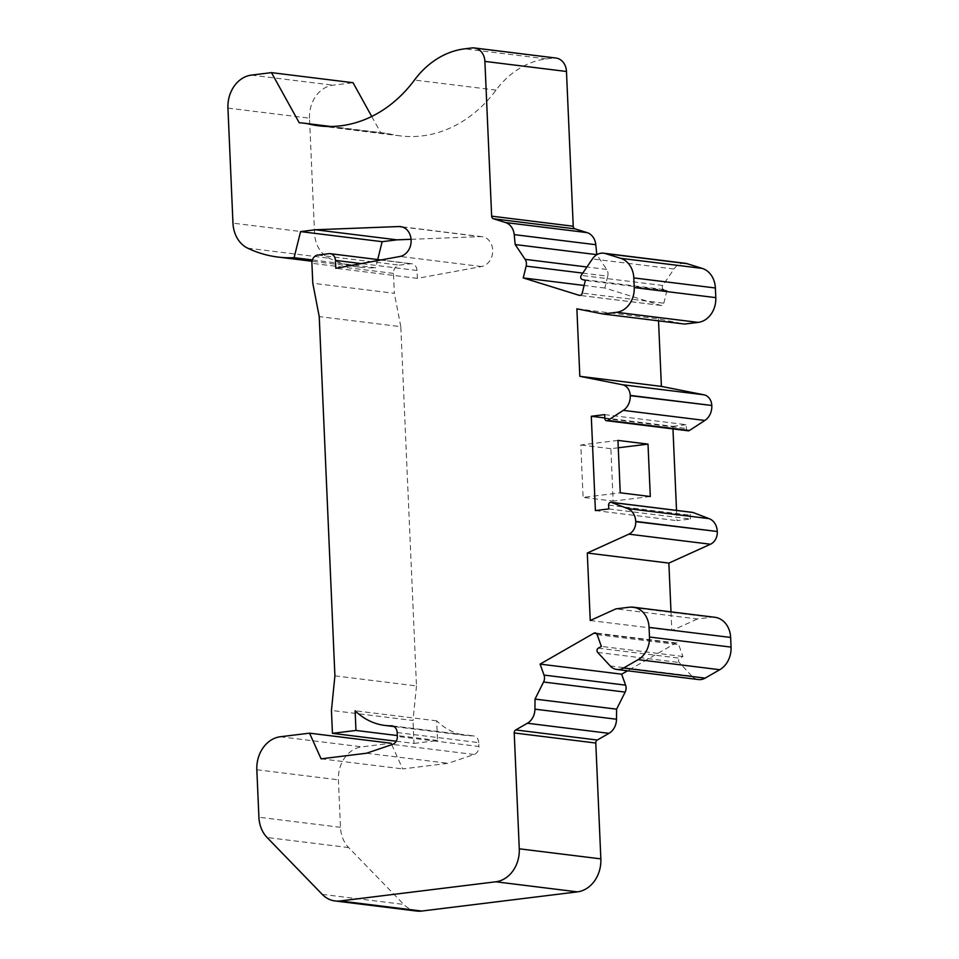 <?xml version="1.0" encoding="UTF-8"?>
<svg xmlns="http://www.w3.org/2000/svg" width="959" height="959" viewBox="0 0 959 959"><rect width="100%" height="100%" fill="white"/><g stroke="black" fill="none" stroke-linecap="round" stroke-linejoin="round"><path stroke-width="0.72" stroke-dasharray="4.79 3.6" d="M411.075 239.306L480.519 236.621A15.08 12.359 97 0 1 482.161 236.693A15.08 12.359 97 0 1 492.71 251.282A15.08 12.359 97 0 1 481.574 266.542L417.369 278.35L417.021 270.486A7.54 6.174 -83 0 0 411.759 263.761A7.54 6.174 -83 0 0 410.5 263.761L399.364 265.14A7.54 6.174 -83 0 0 393.49 273.387L394.365 293.322L312.79 283.241M471.852 47.95L553.427 58.031L546.306 58.907A90.506 74.143 -83 0 0 496.055 90.11A132.75 108.739 -83 0 1 400.323 135.89A132.75 108.739 -83 0 1 391.2 134.284A87.485 71.673 -83 0 0 385.182 133.217A87.485 71.673 -83 0 0 380.807 132.845L299.232 122.764M685.253 263.281A15.08 12.359 -83 0 0 673.997 269.011L662.789 285.47A2.565 2.098 -83 0 0 663.772 289.522L666.949 290.505L585.374 280.424M417.369 278.35L335.794 268.268M608.773 508.929L690.348 519.011L676.97 520.653L676.527 510.392M595.395 510.572L676.97 520.653M604.661 414.612L686.236 424.693L686.404 428.517A2.565 2.098 -83 0 0 688.19 430.795M334.907 675.855L416.482 685.937L400.802 326.671L319.227 316.59M400.802 326.671L394.365 293.322M672.966 428.913L672.858 426.347L604.805 417.932M582.772 273.111L607.73 276.192A7.54 6.174 -83 0 0 606.687 269.431L596.822 254.722M598.296 648.152L679.871 658.234L682.928 656.483L678.708 644.7A3.021 2.469 -83 0 0 675.448 643.297L627.582 670.785M371.72 116.459L380.807 132.845M690.348 519.011L690.18 515.187A2.565 2.098 97 0 1 692.602 512.382M576.874 308.81L658.449 318.891L684.582 324.07M607.73 276.192L604.805 288.012L660.703 305.382A3.021 2.469 -83 0 0 663.796 303.2L582.221 293.118M604.805 288.012L584.127 285.458M416.482 685.937L413.017 720.509L331.442 710.427M714.827 617.284A22.632 18.533 -83 0 0 711.075 617.284L697.457 618.963L615.882 608.881M416.686 911.05A30.173 24.718 97 0 1 403.787 904.433L348.656 847.588A30.173 24.718 -83 0 1 340.481 827.317L338.407 779.835A30.173 24.718 97 0 1 361.867 746.845L391.104 743.249M666.949 290.505L663.796 303.2M610.2 665.942L691.775 676.023A15.08 12.359 -83 0 0 698.416 679.547M682.928 656.483L601.353 646.402M691.775 676.023L679.248 662.489A2.565 2.098 -83 0 1 679.871 658.234M396.187 741.223L414.012 743.429L413.017 720.509M672.858 426.347L686.236 424.693M391.752 744.675L402.672 768.914L448.117 763.316L474.106 754.493A7.54 6.174 -83 0 0 478.901 746.486L397.326 736.404M397.158 732.544L478.733 742.626L478.901 746.486M478.733 742.626A7.54 6.174 -83 0 0 473.458 735.901A7.54 6.174 -83 0 0 472.799 735.865A72.404 59.314 -83 0 1 466.398 735.505L393.945 726.55M414.012 743.429L437.544 740.528L436.693 720.856A72.404 59.314 -83 0 0 466.398 735.505M377.714 259.553L375.676 267.765L312.406 259.937M227.942 108.103L309.517 118.185L314.54 233.229A30.173 24.718 -83 0 0 329.249 258.247A143.299 117.382 -83 0 0 359.469 267.129A143.299 117.382 -83 0 0 375.676 267.765M309.517 118.185A30.173 24.718 97 0 1 332.977 85.195L353.044 82.714M553.427 58.031A15.08 12.359 97 0 1 555.932 58.031M658.449 318.891L658.533 320.845M671 611.866L671.815 630.59L697.457 618.963M437.544 740.528L397.29 735.553M436.693 720.856L355.118 710.775M618.279 447.781L610.859 448.692L613.149 501.101L583.096 497.385L620.245 492.806M650.298 496.522L613.149 501.101M617.956 440.409L580.806 444.976L583.096 497.385M610.859 448.692L580.806 444.976M321.097 758.833L402.672 768.914M366.542 753.235L448.117 763.316M590.241 620.509L671.815 630.59M328.925 253.679L410.5 263.761M417.021 270.486L361.219 263.593M391.2 134.284L327.99 126.468M673.997 269.011L592.422 258.93M481.574 266.542L400.011 256.461M546.306 58.907L464.731 48.825M393.49 273.387L311.915 263.305M604.829 418.436L686.404 428.517M317.789 255.058L399.364 265.14M606.687 269.431L586.932 266.998M596.45 633.539L675.448 643.297M597.133 634.618L678.708 644.7M608.605 505.105L690.18 515.187M496.055 90.11L414.48 80.041M660.703 305.382L579.835 295.384M662.789 285.47L581.214 275.389M663.772 289.522L582.197 279.441M711.075 617.284L629.5 607.203M256.832 769.753L338.407 779.835M340.481 827.317L258.906 817.236M402.193 226.947L480.519 236.621M597.673 652.408L679.248 662.489M348.656 847.588L267.082 837.507M322.212 894.351L403.787 904.433M280.292 736.764L361.867 746.845M251.402 75.114L332.977 85.195M247.674 248.165L329.249 258.247M314.54 233.229L232.965 223.147M392.543 725.951L472.799 735.865M474.106 754.493L392.531 744.412M380.963 259.961L411.759 263.761M385.182 133.217L330.675 126.48M676.79 643.021L595.215 632.94M400.323 135.89L318.748 125.809M661.051 305.453L579.476 295.372M482.161 236.693L400.586 226.612M359.469 267.129L312.059 261.268M391.883 725.831L473.458 735.901"/><path stroke-width="1.44" d="M411.075 239.306L397.014 239.846L315.439 229.764L398.944 226.54A15.08 12.359 97 0 1 400.586 226.612A15.08 12.359 97 0 1 411.135 241.2A15.08 12.359 97 0 1 400.011 256.461L335.794 268.268L335.446 260.404A7.54 6.174 -83 0 0 330.184 253.679A7.54 6.174 -83 0 0 328.925 253.679L317.789 255.058A7.54 6.174 -83 0 0 311.915 263.305L312.79 283.241L319.227 316.59L334.907 675.855L331.442 710.427L332.437 733.347L396.187 741.223M327.99 126.468L309.625 124.202A87.485 71.673 -83 0 0 303.607 123.136A87.485 71.673 -83 0 0 299.232 122.764L271.469 72.632L353.044 82.714L371.72 116.459M603.679 253.212L685.253 263.281A15.08 12.359 -83 0 1 687.028 263.665L605.453 253.584A15.08 12.359 -83 0 0 603.679 253.212A15.08 12.359 -83 0 0 592.422 258.93L581.214 275.389A2.565 2.098 -83 0 0 582.197 279.441L585.374 280.424L582.221 293.118A3.021 2.469 -83 0 1 579.128 295.3L523.23 277.93L584.127 285.458M573.23 226.24L491.655 216.159A3.021 2.469 -83 0 0 493.406 218.772L505.513 222.536L587.088 232.617L574.98 228.853A3.021 2.469 -83 0 1 573.23 226.24L566.469 71.481A15.08 12.359 97 0 0 555.932 58.031L474.357 47.95A15.08 12.359 97 0 1 484.894 61.4L566.469 71.481M705.117 678.121L719.753 669.718A22.632 18.533 -83 0 0 731.058 647.109L649.483 637.028A22.632 18.533 -83 0 1 638.179 659.636L623.542 668.039A15.08 12.359 -83 0 1 616.841 669.466L698.416 679.547A15.08 12.359 -83 0 0 705.117 678.121L623.542 668.039M309.625 124.202A132.75 108.739 -83 0 0 318.748 125.809A132.75 108.739 -83 0 0 414.48 80.041A90.506 74.143 -83 0 1 464.731 48.825L471.852 47.95A15.08 12.359 97 0 1 474.357 47.95M717.308 531.765A12.071 9.89 97 0 1 710.463 544.232L668.867 563.101L587.292 553.019L628.888 534.151A12.071 9.89 97 0 0 635.733 521.684L717.296 531.49A15.008 12.299 97 0 0 709.145 518.639L693.009 512.49A2.565 2.098 97 0 0 692.602 512.382L611.027 502.3A2.565 2.098 97 0 0 608.605 505.105L608.773 508.929L595.395 510.572L591.283 416.266L604.661 414.612L604.829 418.436A2.565 2.098 -83 0 0 607.85 420.414L623.278 410.368A15.008 12.299 -83 0 0 630.231 395.659L711.794 405.477A12.071 9.89 -83 0 0 703.942 394.808L661.398 386.393L579.823 376.312L622.367 384.727A12.071 9.89 -83 0 1 630.219 395.396L630.231 395.659M606.615 420.713L688.19 430.795A2.565 2.098 -83 0 0 689.425 430.495L704.853 420.45A15.008 12.299 -83 0 0 711.806 405.741M534.93 709.157L535.026 699.087L616.601 709.169L616.505 719.238A15.08 12.359 -83 0 1 608.953 733.335L527.378 723.254A15.08 12.359 -83 0 0 534.93 709.157L616.505 719.238M687.028 263.665L702.228 268.4A22.632 18.533 97 0 1 715.378 287.988L715.798 297.638A22.632 18.533 97 0 1 698.2 322.392L684.582 324.07L603.007 313.989L576.874 308.81L579.823 376.312M605.453 253.584L620.653 258.319A22.632 18.533 97 0 1 633.803 277.906L634.223 287.568A22.632 18.533 97 0 1 616.625 312.31L603.007 313.989M676.527 510.392L672.966 428.913M604.805 417.932L591.283 416.266M648.008 444.113L650.298 496.522L620.245 492.806L617.956 440.409L648.008 444.113L618.279 447.781M709.145 518.639L627.57 508.558A15.008 12.299 97 0 1 635.721 521.408L635.733 521.684M523.23 277.93L526.155 266.111A7.54 6.174 -83 0 0 525.112 259.35L515.187 244.557L514.216 234.631A15.08 12.359 -83 0 0 505.513 222.536M491.655 216.159L484.894 61.4M616.841 669.466A15.08 12.359 -83 0 1 610.2 665.942L597.673 652.408A2.565 2.098 -83 0 1 598.296 648.152L601.353 646.402L597.133 634.618A3.021 2.469 -83 0 0 593.873 633.216L596.45 633.539M596.822 254.722L595.791 244.713A15.08 12.359 -83 0 0 587.088 232.617M611.027 502.3A2.565 2.098 97 0 1 611.434 502.408L693.009 512.49M731.058 647.109L730.638 637.447L649.063 627.378A22.632 18.533 -83 0 0 633.264 607.203A22.632 18.533 -83 0 0 629.5 607.203L615.882 608.881L590.241 620.509L587.292 553.019M627.582 670.785L621.66 674.189L540.085 664.107L593.873 633.216M340.109 900.969L421.684 911.05L577.39 891.87L495.815 881.789L340.109 900.969A30.173 24.718 97 0 1 335.111 900.969A30.173 24.718 97 0 1 322.212 894.351L267.082 837.507A30.173 24.718 -83 0 1 258.906 817.236L256.832 769.753A30.173 24.718 97 0 1 280.292 736.764L309.529 733.167L321.097 758.833L366.542 753.235L392.531 744.412A7.54 6.174 -83 0 0 397.326 736.404L397.158 732.544A7.54 6.174 -83 0 0 391.883 725.831A7.54 6.174 -83 0 0 391.224 725.783L392.543 725.951M596.762 254.638L515.187 244.557M621.66 674.189L625.592 685.158A7.54 6.174 97 0 1 625.148 692.098L616.601 709.169M540.085 664.107L544.017 675.076A7.54 6.174 97 0 1 543.573 682.017L535.026 699.087M597.301 740.024L515.726 729.943A3.021 2.469 -83 0 0 514.216 732.952L595.791 743.033A3.021 2.469 -83 0 1 597.301 740.024L608.953 733.335M515.726 729.943L527.378 723.254M595.791 743.033L600.849 858.88L519.275 848.799L514.216 732.952M649.063 627.378L649.483 637.028M495.815 881.789A30.173 24.718 -83 0 0 519.275 848.799M627.57 508.558L611.434 502.408M312.059 261.268L277.894 257.048A143.299 117.382 -83 0 1 247.674 248.165A30.173 24.718 -83 0 1 232.965 223.147L227.942 108.103A30.173 24.718 97 0 1 251.402 75.114L271.469 72.632M277.894 257.048A143.299 117.382 -83 0 0 294.101 257.683L300.575 231.598L315.439 229.764M332.437 733.347L355.969 730.446L355.118 710.775A72.404 59.314 -83 0 0 384.823 725.424A72.404 59.314 -83 0 0 391.224 725.783M577.39 891.87A30.173 24.718 -83 0 0 600.849 858.88M421.684 911.05A30.173 24.718 97 0 1 416.686 911.05L335.111 900.969M309.529 733.167L391.104 743.249L391.752 744.675M397.014 239.846L382.15 241.68L377.714 259.553M658.533 320.845L661.398 386.393M668.867 563.101L671 611.866M730.638 637.447A22.632 18.533 -83 0 0 714.827 617.284L633.264 607.203M397.29 735.553L355.969 730.446M312.406 259.937L294.101 257.683M382.15 241.68L300.575 231.598M361.219 263.593L335.446 260.404M493.406 218.772L574.98 228.853M719.753 669.718L638.179 659.636M689.425 430.495L607.85 420.414M711.794 405.477L630.219 395.396M620.653 258.319L702.228 268.4M633.803 277.906L715.378 287.988M717.296 531.49L635.721 521.408M526.155 266.111L582.772 273.111M586.932 266.998L525.112 259.35M628.888 534.151L710.463 544.232M595.791 244.713L514.216 234.631M703.942 394.808L622.367 384.727M579.835 295.384L579.128 295.3M623.278 410.368L704.853 420.45M544.017 675.076L625.592 685.158M543.573 682.017L625.148 692.098M398.944 226.54L402.193 226.947M634.223 287.568L715.798 297.638M698.2 322.392L616.625 312.31M330.184 253.679L380.963 259.961M330.675 126.48L303.607 123.136M393.945 726.55L384.823 725.424"/></g></svg>
